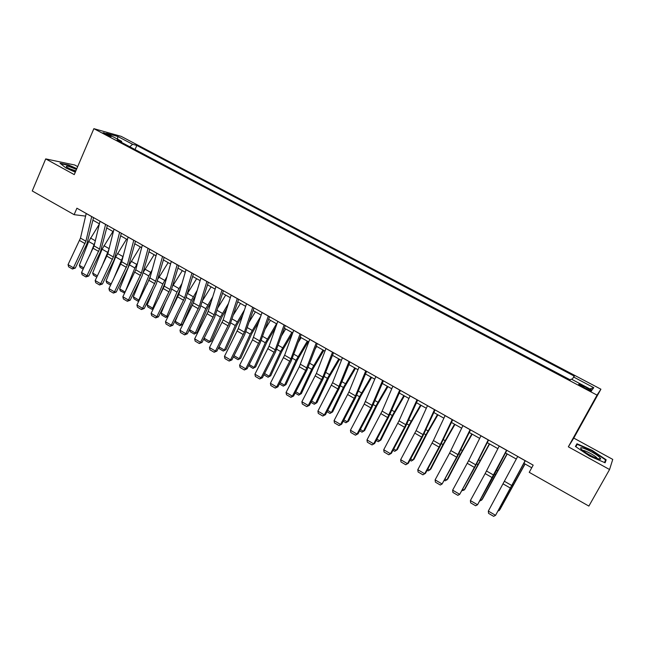 <?xml version="1.0" encoding="UTF-8"?>
<svg xmlns="http://www.w3.org/2000/svg" width="645" height="645" viewBox="0 0 645 645"><rect width="100%" height="100%" fill="white"/><g stroke="black" fill="none" stroke-linecap="round" stroke-linejoin="round"><path stroke-width="0.97" d="M104.748 133.95C108.892 135.982 111.101 136.805 111.4 136.434L109.569 135.281C105.449 133.265 103.232 132.435 102.926 132.805L104.748 133.95M77.674 166.62L74.723 165.007L45.714 158.896L32.25 190.96L74.119 214.664L85.591 216.115M600.914 389.201L121.147 136.345L93.872 128.669L597.036 395.119L600.914 389.201L573.784 438.084L568.342 446.816L609.565 469.528L612.75 459.401L573.784 438.084M609.565 469.528L588.869 506.083L529.239 472.325L533.181 465.142L76.9 208.214L74.119 214.664M587.273 387.976L583.87 386.178C580.065 384.251 578.388 383.678 578.839 384.452L586.499 388.951C590.32 390.886 591.997 391.459 591.538 390.677L587.273 387.976L586.684 389.048M571.994 379.454L574.324 376.148L136.837 145.439L135.039 149.551M573.478 376.946L593.771 387.661L592.013 390.04L571.244 379.058L570.333 379.913L117.132 140.07L121.591 141.287L106.538 133.33L117.817 136.482L132.62 144.295L136.837 145.439M45.714 158.896L74.264 174.618L93.872 128.669M568.342 446.816L597.036 395.119M92.928 220.179L99.403 223.831M106.739 227.967L113.335 231.692M120.688 235.836L127.42 239.642M134.781 243.794L141.65 247.672M149.027 251.832L156.034 255.783M163.427 259.951L170.578 263.99M177.972 268.159L185.268 272.279M192.678 276.455L200.119 280.656M207.545 284.848L215.14 289.129M222.573 293.322L230.313 297.692M237.763 301.892L245.664 306.351M253.114 310.559L261.177 315.107M268.642 319.315L276.866 323.951M284.34 328.176L292.725 332.901M300.215 337.125L308.77 341.955M316.26 346.18L324.991 351.106M332.498 355.339L341.39 360.361M348.913 364.602L357.991 369.722M365.513 373.971L374.769 379.195M382.308 383.444L391.749 388.774M399.295 393.031L408.93 398.465M416.476 402.722L426.305 408.269M433.859 412.534L443.889 418.186M451.452 422.459L461.675 428.224M469.246 432.497L479.678 438.382M487.257 442.655L497.892 448.662M505.478 452.943L516.331 459.063M523.925 463.344L531.746 467.762M132.62 144.295L129.774 146.762M121.72 142.505L121.591 141.287M589.885 388.919L593.771 387.661M117.817 136.482L117.527 139.135M592.134 450.363L576.969 443.768L575.413 446.453L589.53 456.031L605.115 462.779L606.171 459.788L592.134 450.363L591.933 450.726L605.534 459.869L604.583 462.546M76.811 168.651L68.684 165.015L60.001 163.201L65.935 167.982L75.304 172.167M604.607 462.554L606.171 459.788M575.461 446.485L576.969 443.768M525.159 460.627L495.562 515.331L525.32 460.715M517.709 456.426L488.321 511.09L495.562 515.331L493.627 516.331L488.571 513.364L488.321 511.09M498.561 510.211L499.198 510.59L524.949 463.924M498.085 511.074L499.948 509.526L525.078 463.997M506.599 450.17L477.534 504.761L492.877 477.252L506.833 450.307M499.23 446.026L485.145 473.575L470.382 500.56L477.534 504.761L475.639 505.769L470.64 502.834L470.382 500.56M488.257 439.842L475.728 464.827L459.716 494.312L474.97 466.972L488.579 440.027M480.985 435.746L468.593 460.732L452.645 490.16L459.716 494.312L457.861 495.336L452.919 492.433L452.645 490.16M470.132 429.643L456.628 457.184L442.099 483.984L457.273 456.805L470.536 429.868M462.941 425.595L449.581 453.137L435.109 479.88L442.099 483.984L440.293 485.016L435.407 482.146L435.109 479.88M480.573 499.706L481.541 500.278L507.043 453.822M479.824 501.06L482.355 499.254L507.236 453.935M462.788 489.321L464.094 490.079L489.345 443.833M462.046 490.676L464.094 490.079L464.964 489.103L489.603 443.986M445.219 479.05L446.84 480.001L460.216 454.451L471.85 433.964M444.486 480.404L445.195 480.823L447.767 479.066L461.102 453.604L472.172 434.15M452.226 419.556L439.076 447.098L424.692 473.769L425.458 473.333L439.785 446.759L452.701 419.822M445.123 415.557L433.4 440.543L417.783 469.721L424.692 473.769L422.918 474.817L418.097 471.987L417.783 469.721M425.458 473.333L422.918 474.817M427.845 468.907L429.78 470.036L442.954 444.558L454.556 424.208M427.119 470.253L428.183 470.874L430.763 469.141L443.897 443.744L454.943 424.426M581.701 449.533L582.064 449.871C586.434 454.024 601.092 461.046 600.664 458.788L599.64 457.313C594.488 452.169 575.953 444.115 581.701 449.533M597.472 458.587L596.746 457.668C594.101 454.983 584.306 449.936 582.749 450.46M575.848 446.751L577.235 444.341L591.941 450.726M76.457 169.474C68.717 166.112 65.395 165.305 66.5 167.047L75.457 171.812M75.844 170.909L68.088 168.168M60.646 163.717L68.765 165.41L76.674 168.95M434.528 409.591L422.999 434.577L407.487 463.682L408.309 463.287L422.499 436.826L435.077 409.897M427.506 405.641L416.106 430.626L400.658 459.675L407.487 463.682L405.753 464.739L400.98 461.941L400.658 459.675M408.309 463.287L405.753 464.739M417.033 399.739L404.576 427.264L390.475 453.709L391.354 453.346L405.407 427.006L417.662 400.094M410.091 395.837L399.013 420.822L383.727 449.75L390.475 453.709L388.782 454.773L384.065 452.008L383.727 449.75M391.354 453.346L388.782 454.773M399.747 390.007L387.621 417.525L373.657 443.841L374.6 443.526L388.508 417.299L400.44 390.402M392.886 386.145L382.114 411.123L366.981 439.93L373.657 443.841L372.004 444.921L367.336 442.188L366.981 439.93M374.6 443.526L372.004 444.921M382.654 380.381L370.859 407.89L357.032 434.093L358.023 433.811L371.802 407.704L383.42 380.816M375.874 376.567L364.207 404.068L350.437 430.223L357.032 434.093L355.411 435.182L350.799 432.472L350.437 430.223M358.023 433.811L355.411 435.182M365.763 370.867L355.468 395.845L340.592 424.45L341.64 424.208L355.29 398.215L366.602 371.343M359.063 367.094L348.889 392.063L334.07 420.629L340.592 424.45L339.012 425.555L334.449 422.878L334.07 420.629M341.64 424.208L339.012 425.555M410.672 458.869L412.913 460.183L425.894 434.77L437.455 414.558M409.954 460.216L411.357 461.03L413.953 459.329L426.885 434.004L437.907 414.816M393.7 448.952L396.24 450.444L409.019 425.103L420.548 405.02M392.99 450.291L394.724 451.307L397.328 449.629L410.067 424.37L421.056 405.31M376.914 439.148L379.752 440.809L392.329 415.541L403.826 395.587M376.212 440.479L378.268 441.688L380.889 440.035L393.442 414.848L404.399 395.909M360.321 429.457L363.441 431.279L375.833 406.084L387.298 386.258M361.998 432.174L364.635 430.546L361.998 432.174L359.628 430.779M387.927 386.613L376.994 405.431L364.635 430.546M343.914 419.871L347.308 421.854L359.523 396.731L370.948 377.035M345.913 422.765L348.55 421.161L345.913 422.765L343.229 421.193M371.633 377.422L360.732 396.119L348.55 421.161M349.066 361.466L337.899 388.943L324.338 414.92L325.443 414.711L338.956 388.83L349.961 361.974M342.439 357.733L332.554 382.695L317.888 411.139L324.338 414.92L322.79 416.033L318.283 413.381L317.888 411.139M325.443 414.711L322.79 416.033M327.692 410.397L331.361 412.542L343.39 387.484L354.782 367.916M329.998 413.453L332.651 411.873L329.998 413.453L327.007 411.712M355.516 368.335L344.648 386.903L332.651 411.873M332.554 352.17L322.839 377.123L308.262 405.495L309.415 405.318L322.806 379.55L333.521 352.71M325.999 348.477L316.397 373.431L301.884 401.754L308.262 405.495L306.754 406.616L302.295 403.996L301.884 401.754M309.415 405.318L306.754 406.616M311.648 401.021L315.582 403.319L327.426 378.341L338.794 358.894M314.252 404.254L316.921 402.69L314.252 404.254L310.971 402.327M339.584 359.338L328.732 377.793L316.921 402.69M316.227 342.979L305.674 370.423L292.37 396.175L293.572 396.03L306.835 370.375L317.259 343.559M309.745 339.326L299.312 366.771L286.058 392.474L292.37 396.175L290.895 397.304L286.485 394.708L286.058 392.474M293.572 396.03L290.895 397.304M315.268 348.808L316.695 346.43M295.781 391.757L299.973 394.208L311.648 369.295L322.976 349.969M298.683 395.143L301.36 393.611L298.683 395.143L295.112 393.055M323.814 350.445L313.002 368.779L301.36 393.611M300.086 333.884L290.927 358.822L276.649 386.952L277.898 386.847L291.04 361.305L301.175 334.505M293.677 330.28L284.63 355.21L270.408 383.291L276.649 386.952L275.205 388.088L270.844 385.533L270.408 383.291M277.898 386.847L275.205 388.088M298.312 342.302L301.118 337.641M280.091 382.59L284.542 385.186L296.031 360.345L307.326 341.141M283.284 386.137L285.969 384.622L283.284 386.137L279.422 383.88M308.221 341.648L297.434 359.87L285.969 384.622M284.123 324.903L275.238 349.816L261.096 377.833L262.402 377.76L275.415 352.323L285.275 325.548M277.785 321.331L269.013 346.244L254.928 374.213L261.096 377.833L259.685 378.978L255.372 376.446L254.928 374.213M262.402 377.76L259.685 378.978M281.696 335.569L285.711 328.942M264.571 373.519L269.263 376.261L280.591 351.493L291.854 332.409M268.046 377.228L270.739 375.737L268.046 377.228L263.91 374.81M292.58 333.304L282.034 351.049L270.739 375.737M268.336 316.01L259.717 340.915L245.721 368.819L247.067 368.779L259.959 343.446L269.554 316.695M262.072 312.486L252.501 339.867L239.609 365.239L245.721 368.819L244.342 369.972L240.077 367.465L239.609 365.239M247.067 368.779L244.342 369.972M265.393 328.676L270.465 320.347M249.22 364.554L254.154 367.44L265.313 342.737L276.544 323.774M252.969 368.408L255.67 366.94L252.969 368.408L248.672 365.626M275.617 327.499L266.804 342.326L255.67 366.94M252.727 307.222L244.366 332.111L230.507 359.894L231.902 359.886L244.673 334.666L254.001 307.939M246.527 303.731L238.271 328.611L224.468 356.354L230.507 359.894L229.16 361.055L224.936 358.58L224.468 356.354M231.902 359.886L229.16 361.055M237.287 298.522L229.185 323.403L215.454 351.074L216.897 351.09L229.556 325.983L238.618 299.272M231.16 295.071L223.154 319.944L209.48 347.566L215.454 351.074L214.14 352.243L209.964 349.784L209.48 347.566M216.897 351.09L214.14 352.243M222.017 289.928L214.164 314.784L200.571 342.342L202.054 342.39L214.592 317.388L223.396 290.71M215.954 286.517L208.198 311.366L194.661 338.875L200.571 342.342L199.289 343.519L195.153 341.092L194.661 338.875M202.054 342.39L199.289 343.519M206.908 281.422L199.305 306.262L185.841 333.699L187.373 333.779L199.797 308.882L208.343 282.228M200.909 278.043L193.403 302.876L179.995 330.272L185.841 333.699L184.591 334.884L180.503 332.489L179.995 330.272M187.373 333.779L184.591 334.884M191.968 273.004L184.599 297.829L171.272 325.153L172.836 325.265L185.155 300.473L193.46 273.843M186.034 269.666L178.762 294.475L165.483 321.766L171.272 325.153L170.046 326.346L165.999 323.975L165.483 321.766M172.836 325.265L170.046 326.346M177.181 264.684L170.054 289.484L156.848 316.703L158.46 316.84L170.667 292.153L178.73 265.555M171.32 261.378L164.273 286.17L151.124 313.341L156.848 316.703L155.655 317.896L151.656 315.55L151.124 313.341M158.46 316.84L155.655 317.896M162.564 256.452L155.655 281.22L142.577 308.334L144.23 308.503L156.332 283.913L164.153 257.347M156.751 253.179L149.946 277.947L136.917 305.012L142.577 308.334L141.416 309.536L137.458 307.214L136.917 305.012M144.23 308.503L141.416 309.536M148.092 248.301L141.416 273.053L128.46 300.054L130.153 300.248L142.142 275.762L149.729 249.228M142.343 245.068L135.764 269.812L122.856 296.764L128.46 300.054L127.323 301.263L123.405 298.966L122.856 296.764M130.153 300.248L127.323 301.263M249.381 321.661L255.38 311.833M234.03 355.685L239.206 358.709L250.204 334.078L260.798 316.211M238.053 359.692L240.762 358.241L238.053 359.692L233.901 357.266L233.651 356.443M259.016 321.428L251.735 333.691L240.762 358.241M233.627 314.55L240.464 303.416M219.01 346.905L224.42 350.066L235.248 325.507L244.471 309.939M223.291 351.057L226.016 349.63L223.291 351.057L219.187 348.655L218.776 347.365M242.746 315.147L236.82 325.153L226.016 349.63M218.115 307.367L225.694 295.088M204.142 338.222L209.778 341.511L220.453 317.026L228.443 303.505M208.69 342.519L211.423 341.108L208.69 342.519L204.626 340.141L204.062 338.399M226.774 308.697L222.065 316.703L211.423 341.108M189.549 329.692L195.298 333.054L196.975 332.683L194.234 334.07L190.219 331.715L189.549 329.692L190.372 327.757M202.844 300.151L211.084 286.84M194.234 334.07L195.298 333.054L205.811 308.641L212.697 296.942M211.076 302.126L207.472 308.342L196.975 332.683M175.271 321.355L180.963 324.677L182.68 324.338L179.939 325.701L175.956 323.379L175.271 321.355L178.133 314.615M187.784 292.903L196.628 278.688M179.939 325.701L180.963 324.677L191.331 300.336L197.209 290.282M195.645 295.458L193.024 300.07L182.68 324.338M168.2 316.276L165.781 317.429L161.847 315.123L161.145 313.107L165.805 301.989M172.924 285.654L182.317 270.61M161.145 313.107L166.781 316.397L176.996 292.12L181.971 283.542M165.781 317.429L166.781 316.397L168.272 316.131M180.447 288.718L169.869 312.906M153.502 308.52L151.769 309.237L147.874 306.956L147.165 304.94L153.421 289.831M158.227 278.559L168.16 262.62M147.165 304.94L152.744 308.189L162.806 283.985L166.95 276.753M151.769 309.237L153.744 308.036M165.467 281.97L158.468 298.45M138.973 300.828L137.909 301.126L134.047 298.869L133.33 296.853L140.997 278.1M143.65 271.698L154.147 254.719M133.33 296.853L138.844 300.078L148.769 275.939L152.147 269.924M137.909 301.126L139.376 299.998M150.495 275.955L146.931 284.606M133.773 240.238L127.323 264.966L114.487 291.863L116.221 292.08L128.105 267.699L135.466 241.19M128.089 237.037L121.728 261.757L108.941 288.605L114.487 291.863L113.375 293.08L109.497 290.798L108.941 288.605M116.221 292.08L113.375 293.08M124.678 293.04L120.365 290.871L119.631 288.847L129.347 264.813L140.271 246.89M119.631 288.847L125.098 292.04L134.87 267.973L137.554 263.071M124.179 293.096L125.17 292.032M119.607 232.264L113.375 256.968L100.66 283.752L102.426 283.994L114.205 259.717L121.349 233.24M113.988 229.096L107.836 253.791L95.17 280.527L100.66 283.752L99.58 284.977L95.742 282.72L95.17 280.527M102.426 283.994L99.58 284.977M110.626 285.155L106.812 282.945L106.07 280.93L115.648 256.96L126.541 239.142M113.101 280.059L123.155 256.202M106.07 280.93L111.214 283.929M105.595 224.371L99.572 249.051L86.978 275.721L88.776 275.995L100.459 251.816L107.376 225.371M100.023 221.235L94.089 245.906L81.544 272.537L86.978 275.721L85.922 276.955L82.117 274.722L81.544 272.537M88.776 275.995L85.922 276.955M96.831 277.108L93.404 275.101L92.654 273.085L102.087 249.188L112.948 231.474M101.386 267.683L108.932 249.365M92.654 273.085L97.427 275.875M91.719 216.559L85.906 241.214L73.433 267.78L75.272 268.078L86.849 243.995L93.549 217.583M86.212 213.455L80.48 238.102L68.047 264.627L73.433 267.78L72.401 269.013L68.636 266.804L68.047 264.627M75.272 268.078L72.401 269.013M83.189 269.126L80.125 267.336L79.359 265.329L88.663 241.496L99.322 224.146M89.639 255.726L94.855 242.73M79.359 265.329L83.777 267.901M583.282 387.25L583.87 386.178M511.928 485.596L504.624 481.404M510.542 488.168L503.237 483.976M525.127 460.691L517.669 456.499M512.694 484.524L513.218 484.822M514.839 480.493L515.428 480.831M493.723 475.147L486.499 471.003M492.353 477.719L485.145 473.575M506.559 450.242L499.198 446.09M475.728 464.827L468.593 460.732M474.381 467.391L467.254 463.295M488.225 439.914L480.944 435.818M457.942 454.628L450.887 450.581M456.628 457.184L449.581 453.137M470.1 429.707L462.916 425.66M494.554 474.131L495.344 474.583M496.634 470.092L497.537 470.608M476.623 463.852L477.679 464.456M478.646 459.812L479.856 460.506M458.901 453.693L460.216 454.451M460.877 449.662L462.376 450.516M440.366 444.542L433.4 440.543M439.076 447.098L432.11 443.091M452.193 419.621L445.09 415.622M441.382 443.655L442.954 444.558M443.309 439.616L445.098 440.64M422.999 434.577L416.106 430.626M421.725 437.125L414.84 433.166M434.496 409.656L427.474 405.705M405.826 424.724L399.013 420.822M404.576 427.264L397.763 423.354M417.009 399.803L410.067 395.901M388.846 414.993L382.114 411.123M387.621 417.525L380.889 413.655M399.715 390.072L392.861 386.21M372.06 405.358L365.401 401.545M370.859 407.89L364.207 404.068M382.63 380.445L375.85 376.632M355.468 395.845L348.889 392.063M354.282 398.36L347.703 394.579M365.739 370.94L359.031 367.158M424.071 433.73L425.894 434.77M425.942 429.691L428.014 430.876M406.955 423.918L409.019 425.103M408.769 419.887L411.123 421.225M390.031 414.219L392.329 415.541M391.797 410.188L394.418 411.687M373.302 404.633L375.833 406.084M375.027 400.601L377.906 402.246M356.766 395.151L359.523 396.731M358.435 391.12L361.579 392.918M339.06 386.428L332.554 382.695M337.899 388.943L331.393 385.21M349.034 361.531L342.406 357.798M340.407 385.783L343.39 387.484M342.035 381.751L345.422 383.686M322.839 377.123L316.397 373.431M321.694 379.631L315.26 375.938M332.522 352.235L325.975 348.542M324.233 376.511L327.426 378.341M325.814 372.479L329.45 374.56M306.794 367.924L300.425 364.272M305.674 370.423L299.312 366.771M316.203 343.043L309.721 339.391M308.237 367.344L311.648 369.295M309.777 363.312L313.655 365.53M290.927 358.822L284.63 355.21M289.823 361.313L283.534 357.701M300.062 333.949L293.652 330.345M292.419 358.273L296.031 360.345M293.91 354.25L298.03 356.604M275.238 349.816L269.013 346.244M274.149 352.307L267.933 348.735M284.098 324.967L277.761 321.395M276.778 349.308L280.591 351.493M278.229 345.285L282.566 347.768M259.717 340.915L253.558 337.383M258.653 343.398L252.501 339.867M268.312 316.074L262.047 312.551M261.306 340.439L265.313 342.737M262.709 336.416L267.28 339.028M244.366 332.111L238.271 328.611M243.318 334.586L237.231 331.087M252.703 307.286L246.511 303.795M229.185 323.403L223.154 319.944M228.153 325.87L222.13 322.411M237.263 298.595L231.136 295.144M214.164 314.784L208.198 311.366M213.148 317.251L207.19 313.825M221.993 289.992L215.93 286.582M199.305 306.262L193.403 302.876M198.305 308.713L192.412 305.327M206.892 281.486L200.893 278.108M184.599 297.829L178.762 294.475M183.623 300.28L177.786 296.926M191.944 273.069L186.018 269.731M170.054 289.484L164.273 286.17M169.087 291.927L163.322 288.613M177.165 264.748L171.296 261.443M155.655 281.22L149.946 277.947M154.711 283.663L149.003 280.382M162.54 256.517L156.735 253.243M141.416 273.053L135.764 269.812M140.489 275.488L134.837 272.238M148.076 248.365L142.327 245.132M245.995 331.667L250.204 334.078M247.366 327.652L252.147 330.385M230.854 322.992L235.248 325.507M232.184 318.977L237.183 321.831M215.873 314.405L220.453 317.026M217.163 310.39L222.372 313.365M201.055 305.907L205.811 308.641M202.304 301.9L207.714 304.996M186.397 297.506L191.331 300.336M187.606 293.499L193.218 296.708M171.884 289.194L176.996 292.12M173.174 285.251L178.867 288.508M157.533 280.962L162.806 283.985M159.033 277.173L164.669 280.398M143.327 272.827L148.769 275.939M145.036 269.175L150.616 272.367M127.323 264.966L121.728 261.757M126.412 267.393L120.817 264.184M133.757 240.303L128.073 237.102M129.347 264.813L134.87 267.973M131.177 261.257L136.708 264.418M113.375 256.968L107.836 253.791M112.48 259.387L106.941 256.21M119.591 232.329L113.972 229.16M115.648 256.96L121.115 260.088M117.471 253.421L122.937 256.549M99.572 249.051L94.089 245.906M98.685 251.461L93.211 248.317M105.578 224.436L100.007 221.3M102.087 249.188L107.497 252.292M103.893 245.664L109.118 248.647M85.906 241.214L80.48 238.102M85.043 243.617L79.617 240.504M91.703 216.623L86.196 213.519M88.663 241.496L94.017 244.56M90.461 237.989L95.323 240.77M598.092 458.788L600.664 458.788"/></g></svg>
